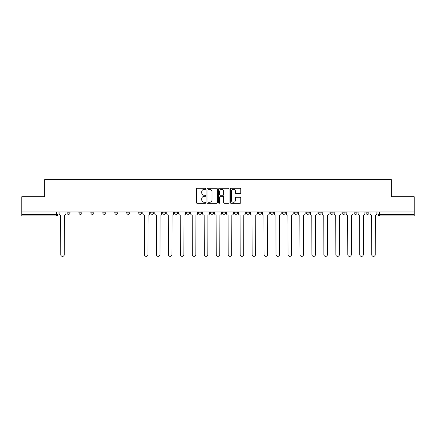 <?xml version="1.0" encoding="UTF-8"?>
<svg xmlns="http://www.w3.org/2000/svg" width="436" height="436" viewBox="0 0 436 436"><rect width="100%" height="100%" fill="white"/><g stroke="black" fill="none" stroke-linecap="round" stroke-linejoin="round"><path stroke-width="0.65" d="M205.732 188.804A0.529 0.529 0 0 0 205.209 188.276L197.208 188.276A0.752 0.752 0 0 0 196.456 189.033L196.456 202.577A0.752 0.752 0 0 0 197.208 203.329L205.209 203.329A0.529 0.529 0 0 0 205.732 202.805A0.529 0.529 0 0 0 205.209 202.277L204.173 202.277A2.409 2.409 0 0 1 201.764 199.868L201.764 198.74A2.409 2.409 0 0 1 204.173 196.331L205.209 196.331A0.529 0.529 0 0 0 205.732 195.802A0.529 0.529 0 0 0 205.209 195.279L204.173 195.279A2.409 2.409 0 0 1 201.764 192.87L201.764 191.742A2.409 2.409 0 0 1 204.173 189.333L205.209 189.333A0.529 0.529 0 0 0 205.732 188.804M365.973 212.823L365.973 211.983L365.973 212.823A1.531 1.531 0 0 0 367.51 214.359A1.531 1.531 0 0 1 365.973 212.823L369.041 212.823A1.531 1.531 0 0 1 367.51 214.359A1.531 1.531 0 0 0 369.041 212.823A1.531 1.531 0 0 1 367.51 214.359M354.016 211.983L354.016 212.823L357.079 212.823A1.531 1.531 0 0 1 355.547 214.359A1.531 1.531 0 0 1 354.016 212.823L354.016 211.983M318.133 212.823L318.133 211.983L318.133 212.823A1.531 1.531 0 0 0 319.664 214.359A1.531 1.531 0 0 1 318.133 212.823L321.201 212.823A1.531 1.531 0 0 1 319.664 214.359M306.17 212.823L306.17 211.983L306.17 212.823A1.531 1.531 0 0 0 307.707 214.359A1.531 1.531 0 0 1 306.17 212.823L309.238 212.823A1.531 1.531 0 0 1 307.707 214.359M270.287 211.983L270.287 212.823L273.356 212.823A1.531 1.531 0 0 1 271.824 214.359A1.531 1.531 0 0 1 270.287 212.823L270.287 211.983M258.33 211.983L258.33 212.823L261.393 212.823A1.531 1.531 0 0 1 259.861 214.359A1.531 1.531 0 0 1 258.33 212.823L258.33 211.983M198.527 211.983L198.527 212.823L201.59 212.823A1.531 1.531 0 0 1 200.059 214.359A1.531 1.531 0 0 1 198.527 212.823L198.527 211.983M174.607 211.983L174.607 212.823L177.67 212.823A1.531 1.531 0 0 1 176.139 214.359A1.531 1.531 0 0 1 174.607 212.823L174.607 211.983M162.644 211.983L162.644 212.823L165.713 212.823A1.531 1.531 0 0 1 164.176 214.359A1.531 1.531 0 0 1 162.644 212.823L162.644 211.983M150.682 211.983L150.682 212.823L153.75 212.823A1.531 1.531 0 0 1 152.219 214.359A1.531 1.531 0 0 1 150.682 212.823L150.682 211.983M126.762 211.983L126.762 212.823L129.83 212.823A1.531 1.531 0 0 1 128.293 214.359A1.531 1.531 0 0 1 126.762 212.823L126.762 211.983M114.799 212.823L114.799 211.983L114.799 212.823A1.531 1.531 0 0 0 116.336 214.359A1.531 1.531 0 0 1 114.799 212.823L117.867 212.823A1.531 1.531 0 0 1 116.336 214.359A1.531 1.531 0 0 0 117.867 212.823A1.531 1.531 0 0 1 116.336 214.359M102.841 212.823L102.841 211.983L102.841 212.823A1.531 1.531 0 0 0 104.373 214.359A1.531 1.531 0 0 1 102.841 212.823L105.91 212.823A1.531 1.531 0 0 1 104.373 214.359M90.879 211.983L90.879 212.823L93.947 212.823A1.531 1.531 0 0 1 92.416 214.359A1.531 1.531 0 0 1 90.879 212.823L90.879 211.983M239.996 193.584A0.752 0.752 0 0 0 240.748 192.832L240.748 189.033A0.752 0.752 0 0 0 239.996 188.276L231.113 188.276A0.752 0.752 0 0 0 230.361 189.033L230.361 202.577A0.752 0.752 0 0 0 231.113 203.329L239.996 203.329A0.752 0.752 0 0 0 240.748 202.577L240.748 197.988A0.752 0.752 0 0 0 239.996 197.236L236.192 197.236A0.752 0.752 0 0 0 235.44 197.988L235.44 200.26A2.011 2.011 0 0 1 233.429 202.277A2.011 2.011 0 0 1 231.412 200.26L231.412 191.344A2.011 2.011 0 0 1 233.429 189.333A2.011 2.011 0 0 1 235.44 191.344L235.44 192.832A0.752 0.752 0 0 0 236.192 193.584L239.996 193.584M21.8 211.983L21.8 196.723L44.646 196.723L44.646 179.627L391.354 179.627L391.354 196.723L414.2 196.723L414.2 211.983L21.8 211.983L21.8 214.359L58.064 214.359L58.064 211.983M217.341 189.033A0.752 0.752 0 0 0 216.588 188.276L207.71 188.276A0.752 0.752 0 0 0 206.958 189.033L206.958 202.577A0.752 0.752 0 0 0 207.71 203.329L216.588 203.329A0.752 0.752 0 0 0 217.341 202.577L217.341 189.033M219.412 188.276L228.29 188.276A0.752 0.752 0 0 1 229.042 189.033L229.042 202.577A0.752 0.752 0 0 1 228.29 203.329L224.491 203.329A0.752 0.752 0 0 1 223.739 202.577L223.739 197.083A0.752 0.752 0 0 0 222.987 196.331L220.463 196.331A0.752 0.752 0 0 0 219.711 197.083L219.711 202.805A0.529 0.529 0 0 1 219.183 203.329A0.529 0.529 0 0 1 218.659 202.805L218.659 189.033A0.752 0.752 0 0 1 219.412 188.276M377.936 211.983L377.936 214.359L414.2 214.359L414.2 215.891L379.467 215.891A1.531 1.531 0 0 1 377.936 214.359L377.936 211.983M414.2 211.983L414.2 214.359M56.533 211.983L56.533 215.891A1.531 1.531 0 0 0 58.064 214.359A1.531 1.531 0 0 1 56.533 215.891L21.8 215.891L21.8 214.359M369.041 211.983L369.041 212.823M357.079 211.983L357.079 212.823A1.531 1.531 0 0 1 355.547 214.359A1.531 1.531 0 0 0 357.079 212.823L357.079 211.983M345.121 211.983L345.121 212.823A1.531 1.531 0 0 1 343.584 214.359A1.531 1.531 0 0 1 342.053 212.823L345.121 212.823L345.121 211.983M342.053 211.983L342.053 212.823M333.159 211.983L333.159 212.823A1.531 1.531 0 0 1 331.627 214.359A1.531 1.531 0 0 1 330.09 212.823L333.159 212.823M330.09 211.983L330.09 212.823M321.201 211.983L321.201 212.823L321.201 211.983M309.238 211.983L309.238 212.823L309.238 211.983M297.276 211.983L297.276 212.823A1.531 1.531 0 0 1 295.744 214.359A1.531 1.531 0 0 1 294.213 212.823L297.276 212.823L297.276 211.983M294.213 211.983L294.213 212.823M285.318 211.983L285.318 212.823A1.531 1.531 0 0 1 283.782 214.359A1.531 1.531 0 0 1 282.25 212.823L285.318 212.823A1.531 1.531 0 0 1 283.782 214.359A1.531 1.531 0 0 0 285.318 212.823M282.25 211.983L282.25 212.823M273.356 211.983L273.356 212.823M261.393 211.983L261.393 212.823M249.436 211.983L249.436 212.823A1.531 1.531 0 0 1 247.904 214.359A1.531 1.531 0 0 1 246.367 212.823L249.436 212.823M246.367 211.983L246.367 212.823M237.473 211.983L237.473 212.823A1.531 1.531 0 0 1 235.941 214.359A1.531 1.531 0 0 1 234.41 212.823L237.473 212.823A1.531 1.531 0 0 1 235.941 214.359A1.531 1.531 0 0 0 237.473 212.823M234.41 211.983L234.41 212.823M225.516 211.983L225.516 212.823A1.531 1.531 0 0 1 223.979 214.359A1.531 1.531 0 0 1 222.447 212.823A1.531 1.531 0 0 0 223.979 214.359M222.447 211.983L222.447 212.823L225.516 212.823M213.553 211.983L213.553 212.823A1.531 1.531 0 0 1 212.021 214.359A1.531 1.531 0 0 1 210.484 212.823L213.553 212.823M210.484 211.983L210.484 212.823M201.59 211.983L201.59 212.823M189.633 211.983L189.633 212.823A1.531 1.531 0 0 1 188.096 214.359A1.531 1.531 0 0 1 186.564 212.823L189.633 212.823M186.564 211.983L186.564 212.823M177.67 211.983L177.67 212.823M165.713 211.983L165.713 212.823M153.75 211.983L153.75 212.823L153.75 211.983M141.787 211.983L141.787 212.823A1.531 1.531 0 0 1 140.256 214.359A1.531 1.531 0 0 1 138.724 212.823A1.531 1.531 0 0 0 140.256 214.359M138.724 211.983L138.724 212.823L141.787 212.823M129.83 211.983L129.83 212.823A1.531 1.531 0 0 1 128.293 214.359A1.531 1.531 0 0 0 129.83 212.823L129.83 211.983M117.867 211.983L117.867 212.823M105.91 211.983L105.91 212.823L105.91 211.983M93.947 211.983L93.947 212.823A1.531 1.531 0 0 1 92.416 214.359A1.531 1.531 0 0 0 93.947 212.823L93.947 211.983M78.921 211.983L78.921 212.823L81.984 212.823L81.984 211.983L81.984 212.823A1.531 1.531 0 0 1 80.453 214.359A1.531 1.531 0 0 1 78.921 212.823A1.531 1.531 0 0 0 80.453 214.359A1.531 1.531 0 0 0 81.984 212.823A1.531 1.531 0 0 1 80.453 214.359M70.027 211.983L70.027 212.823A1.531 1.531 0 0 1 68.49 214.359A1.531 1.531 0 0 1 66.959 212.823L70.027 212.823L70.027 211.983M66.959 211.983L66.959 212.823M208.539 189.333A0.529 0.529 0 0 0 208.01 189.856L208.01 201.748A0.529 0.529 0 0 0 208.539 202.277L209.629 202.277A2.409 2.409 0 0 0 212.038 199.868L212.038 191.742A2.409 2.409 0 0 0 209.629 189.333L208.539 189.333M223.739 191.382A2.011 2.011 0 0 0 221.728 189.371A2.011 2.011 0 0 0 219.711 191.382L219.711 194.527A0.752 0.752 0 0 0 220.463 195.279L222.987 195.279A0.752 0.752 0 0 0 223.739 194.527L223.739 191.382M59.1 213.591L59.1 211.983L59.1 213.591A1.531 1.531 0 0 0 60.631 215.122L60.751 254.608A1.766 1.766 0 0 0 62.512 256.373A1.766 1.766 0 0 0 64.277 254.608L64.392 215.122A1.531 1.531 0 0 0 65.923 213.591L65.923 211.983L65.923 213.591M60.631 215.122L60.751 254.608M64.277 254.608L64.392 215.122M154.785 213.591L154.785 211.983L154.785 213.591A1.531 1.531 0 0 0 156.317 215.122L156.431 254.608A1.766 1.766 0 0 0 158.197 256.373A1.766 1.766 0 0 0 159.963 254.608L160.077 215.122A1.531 1.531 0 0 0 161.609 213.591L161.609 211.983L161.609 213.591M166.748 213.591L166.748 211.983L166.748 213.591A1.531 1.531 0 0 0 168.28 215.122L168.394 254.608A1.766 1.766 0 0 0 170.16 256.373A1.766 1.766 0 0 0 171.92 254.608L172.035 215.122A1.531 1.531 0 0 0 173.572 213.591L173.572 211.983L173.572 213.591M178.706 213.591L178.706 211.983L178.706 213.591A1.531 1.531 0 0 0 180.242 215.122L180.357 254.608A1.766 1.766 0 0 0 182.117 256.373A1.766 1.766 0 0 0 183.883 254.608L183.997 215.122A1.531 1.531 0 0 0 185.529 213.591L185.529 211.983L185.529 213.591M190.668 213.591L190.668 211.983L190.668 213.591A1.531 1.531 0 0 0 192.2 215.122L192.314 254.608A1.766 1.766 0 0 0 194.08 256.373A1.766 1.766 0 0 0 195.84 254.608L195.955 215.122A1.531 1.531 0 0 0 197.492 213.591L197.492 211.983L197.492 213.591M202.626 213.591L202.626 211.983L202.626 213.591A1.531 1.531 0 0 0 204.162 215.122L204.277 254.608A1.766 1.766 0 0 0 206.037 256.373A1.766 1.766 0 0 0 207.803 254.608L207.918 215.122A1.531 1.531 0 0 0 209.449 213.591L209.449 211.983L209.449 213.591M214.588 213.591L214.588 211.983L214.588 213.591A1.531 1.531 0 0 0 216.12 215.122L216.234 254.608A1.766 1.766 0 0 0 218 256.373A1.766 1.766 0 0 0 219.766 254.608L219.88 215.122A1.531 1.531 0 0 0 221.412 213.591L221.412 211.983L221.412 213.591M226.551 213.591L226.551 211.983L226.551 213.591A1.531 1.531 0 0 0 228.083 215.122L228.197 254.608A1.766 1.766 0 0 0 229.963 256.373A1.766 1.766 0 0 0 231.723 254.608L231.838 215.122A1.531 1.531 0 0 0 233.374 213.591L233.374 211.983L233.374 213.591M238.508 213.591L238.508 211.983L238.508 213.591A1.531 1.531 0 0 0 240.045 215.122L240.16 254.608A1.766 1.766 0 0 0 241.92 256.373A1.766 1.766 0 0 0 243.686 254.608L243.8 215.122A1.531 1.531 0 0 0 245.332 213.591L245.332 211.983L245.332 213.591M250.471 213.591L250.471 211.983L250.471 213.591A1.531 1.531 0 0 0 252.003 215.122L252.117 254.608A1.766 1.766 0 0 0 253.883 256.373A1.766 1.766 0 0 0 255.643 254.608L255.758 215.122A1.531 1.531 0 0 0 257.295 213.591L257.295 211.983L257.295 213.591M262.428 213.591L262.428 211.983L262.428 213.591A1.531 1.531 0 0 0 263.965 215.122L264.08 254.608A1.766 1.766 0 0 0 265.84 256.373A1.766 1.766 0 0 0 267.606 254.608L267.72 215.122A1.531 1.531 0 0 0 269.252 213.591L269.252 211.983L269.252 213.591M274.391 213.591L274.391 211.983L274.391 213.591A1.531 1.531 0 0 0 275.923 215.122L276.037 254.608A1.766 1.766 0 0 0 277.803 256.373A1.766 1.766 0 0 0 279.569 254.608L279.683 215.122A1.531 1.531 0 0 0 281.215 213.591L281.215 211.983L281.215 213.591M286.354 213.591L286.354 211.983L286.354 213.591A1.531 1.531 0 0 0 287.885 215.122L288 254.608A1.766 1.766 0 0 0 289.766 256.373A1.766 1.766 0 0 0 291.526 254.608L291.64 215.122A1.531 1.531 0 0 0 293.177 213.591L293.177 211.983L293.177 213.591M298.311 213.591L298.311 211.983L298.311 213.591A1.531 1.531 0 0 0 299.848 215.122L299.963 254.608A1.766 1.766 0 0 0 301.723 256.373A1.766 1.766 0 0 0 303.489 254.608L303.603 215.122A1.531 1.531 0 0 0 305.135 213.591L305.135 211.983L305.135 213.591M310.274 213.591L310.274 211.983L310.274 213.591A1.531 1.531 0 0 0 311.805 215.122L311.92 254.608A1.766 1.766 0 0 0 313.686 256.373A1.766 1.766 0 0 0 315.446 254.608L315.566 215.122A1.531 1.531 0 0 0 317.097 213.591L317.097 211.983L317.097 213.591M142.823 211.983L142.823 213.591A1.531 1.531 0 0 0 144.36 215.122L144.474 254.608A1.766 1.766 0 0 0 146.234 256.373A1.766 1.766 0 0 0 148 254.608L148.115 215.122A1.531 1.531 0 0 0 149.646 213.591L149.646 211.983M156.317 215.122L156.431 254.608M159.963 254.608L160.077 215.122M168.28 215.122L168.394 254.608M171.92 254.608L172.035 215.122M180.242 215.122L180.357 254.608M183.883 254.608L183.997 215.122M192.2 215.122L192.314 254.608M195.84 254.608L195.955 215.122M204.162 215.122L204.277 254.608M207.803 254.608L207.918 215.122M216.12 215.122L216.234 254.608M219.766 254.608L219.88 215.122M228.083 215.122L228.197 254.608M231.723 254.608L231.838 215.122M240.045 215.122L240.16 254.608M243.686 254.608L243.8 215.122M252.003 215.122L252.117 254.608M255.643 254.608L255.758 215.122M263.965 215.122L264.08 254.608M267.606 254.608L267.72 215.122M275.923 215.122L276.037 254.608M279.569 254.608L279.683 215.122M287.885 215.122L288 254.608M291.526 254.608L291.64 215.122M299.848 215.122L299.963 254.608M303.489 254.608L303.603 215.122M311.805 215.122L311.92 254.608M315.446 254.608L315.566 215.122M322.231 213.591L322.231 211.983L322.231 213.591A1.531 1.531 0 0 0 323.768 215.122L323.883 254.608A1.766 1.766 0 0 0 325.643 256.373A1.766 1.766 0 0 0 327.409 254.608L327.523 215.122A1.531 1.531 0 0 0 329.055 213.591L329.055 211.983L329.055 213.591M323.768 215.122L323.883 254.608M327.409 254.608L327.523 215.122M334.194 213.591L334.194 211.983L334.194 213.591A1.531 1.531 0 0 0 335.725 215.122L335.845 254.608A1.766 1.766 0 0 0 337.606 256.373A1.766 1.766 0 0 0 339.372 254.608L339.486 215.122A1.531 1.531 0 0 0 341.017 213.591L341.017 211.983L341.017 213.591M335.725 215.122L335.845 254.608M339.372 254.608L339.486 215.122M346.157 213.591L346.157 211.983L346.157 213.591A1.531 1.531 0 0 0 347.688 215.122L347.803 254.608A1.766 1.766 0 0 0 349.568 256.373A1.766 1.766 0 0 0 351.329 254.608L351.443 215.122A1.531 1.531 0 0 0 352.98 213.591L352.98 211.983L352.98 213.591M347.688 215.122L347.803 254.608M351.329 254.608L351.443 215.122M358.114 213.591L358.114 211.983L358.114 213.591A1.531 1.531 0 0 0 359.651 215.122L359.765 254.608A1.766 1.766 0 0 0 361.526 256.373A1.766 1.766 0 0 0 363.292 254.608L363.406 215.122A1.531 1.531 0 0 0 364.937 213.591L364.937 211.983L364.937 213.591M359.651 215.122L359.765 254.608M363.292 254.608L363.406 215.122M370.077 213.591L370.077 211.983L370.077 213.591A1.531 1.531 0 0 0 371.608 215.122L371.723 254.608A1.766 1.766 0 0 0 373.488 256.373A1.766 1.766 0 0 0 375.249 254.608L375.369 215.122A1.531 1.531 0 0 0 376.9 213.591L376.9 211.983L376.9 213.591M371.608 215.122L371.723 254.608M375.249 254.608L375.369 215.122M379.467 211.983L379.467 215.891"/></g></svg>
